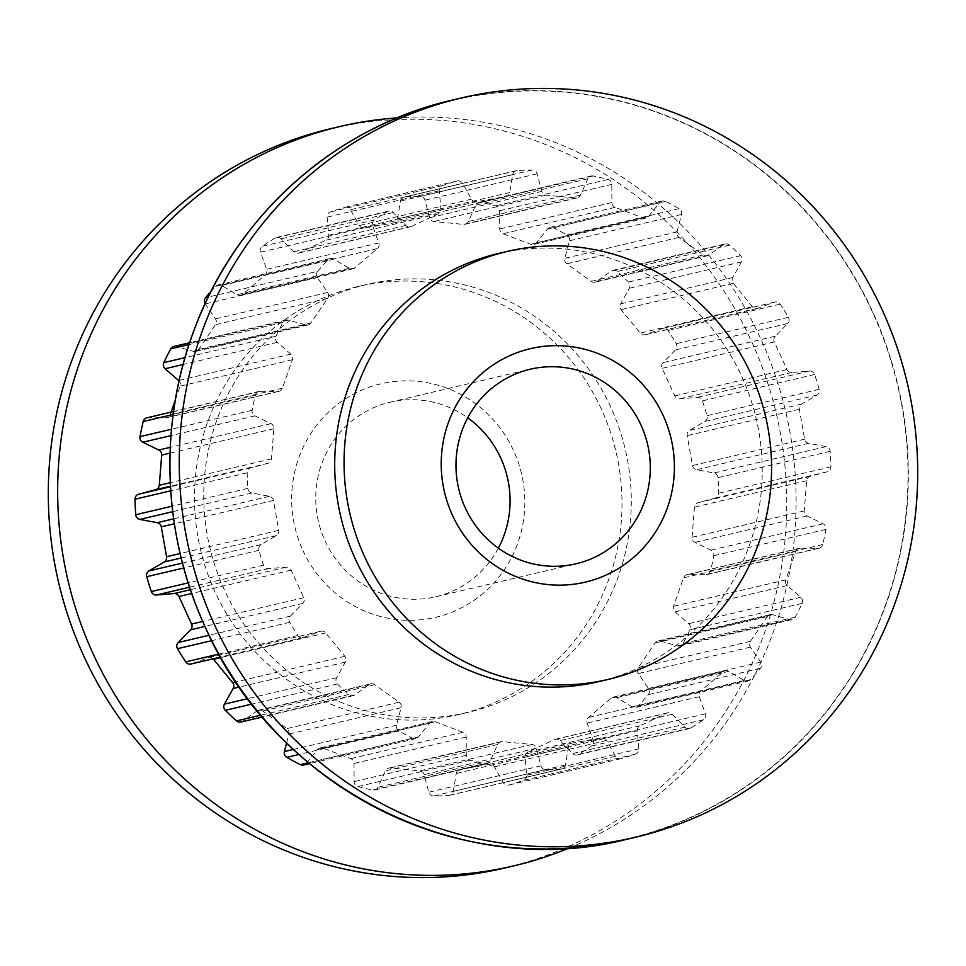 <?xml version="1.0" encoding="UTF-8"?>
<svg xmlns="http://www.w3.org/2000/svg" width="966" height="966" viewBox="0 0 966 966"><rect width="100%" height="100%" fill="white"/><g stroke="black" fill="none" stroke-linecap="round" stroke-linejoin="round"><path stroke-width="0.72" stroke-dasharray="4.83 3.62" d="M302.853 550.354A119.929 116.415 76.8 0 0 458.113 609.486A119.929 116.415 76.8 0 0 513.646 450.808A119.929 116.415 76.8 0 0 358.386 391.665A119.929 116.415 76.8 0 0 302.853 550.354M498.359 548.169A99.933 97.011 -103.2 0 1 435.799 596.759A99.933 97.011 -103.2 0 1 325.083 540.96A99.933 97.011 -103.2 0 1 390.047 402.194A99.933 97.011 -103.2 0 1 467.701 417.819M601.48 409.33A219.862 213.426 76.8 0 0 357.915 286.552A219.862 213.426 76.8 0 0 215.02 591.82A219.862 213.426 76.8 0 0 458.572 714.598A219.862 213.426 76.8 0 0 601.48 409.33M610.766 407.157A219.862 213.426 76.8 0 0 367.201 284.366A219.862 213.426 76.8 0 0 224.293 589.634A219.862 213.426 76.8 0 0 467.858 712.425A219.862 213.426 76.8 0 0 610.766 407.157M498.142 253.575A219.862 213.426 -103.2 0 1 741.707 376.366A219.862 213.426 -103.2 0 1 598.799 681.634M504.469 868.072A379.759 368.638 76.8 0 0 751.294 340.793A379.759 368.638 76.8 0 0 330.601 128.719M568.865 848.124A379.759 368.638 76.8 0 0 760.64 338.595A379.759 368.638 76.8 0 0 397.135 117.876M317.705 271.325A5.072 4.927 -103.2 0 0 317.428 277.556L327.643 292.493A5.072 4.927 76.8 0 1 327.667 298.313L310.871 323.006A5.072 4.927 76.8 0 1 305.57 324.95L288.472 320.12A5.072 4.927 -103.2 0 0 282.893 322.511A300.281 291.49 76.8 0 0 275.974 336.24A5.072 4.927 -103.2 0 0 277.278 342.362L290.875 354.124A5.072 4.927 76.8 0 1 292.372 359.763L282.434 388.163A5.072 4.927 76.8 0 1 277.81 391.459L260.144 391.315A5.072 4.927 -103.2 0 0 255.374 395.13A300.281 291.49 76.8 0 0 252.174 410.272A5.072 4.927 -103.2 0 0 254.964 415.851L271.023 423.651A5.072 4.927 76.8 0 1 273.885 428.699L271.47 458.874A5.072 4.927 76.8 0 1 267.86 463.306L250.81 467.87A5.072 4.927 -103.2 0 0 247.187 472.821A300.281 291.49 76.8 0 0 247.924 488.349A5.072 4.927 -103.2 0 0 252.017 493.022L269.442 496.307A5.072 4.927 76.8 0 1 273.463 500.448L278.751 530.346A5.072 4.927 76.8 0 1 276.385 535.599L261.134 544.546A5.072 4.927 -103.2 0 0 258.888 550.318A300.281 291.49 76.8 0 0 263.513 565.17A5.072 4.927 -103.2 0 0 268.633 568.612L286.226 567.163A5.072 4.927 76.8 0 1 291.14 570.109L303.771 597.688A5.072 4.927 76.8 0 1 302.817 603.4L290.392 616.139A5.072 4.927 -103.2 0 0 289.679 622.321A300.281 291.49 76.8 0 0 297.878 635.495A5.072 4.927 -103.2 0 0 303.674 637.463L320.241 631.39A5.072 4.927 76.8 0 1 325.723 632.935L344.826 656.312A5.072 4.927 76.8 0 1 345.345 662.108L336.591 677.746A5.072 4.927 -103.2 0 0 337.472 683.94A300.281 291.49 76.8 0 0 348.69 694.518A5.072 4.927 -103.2 0 0 354.764 694.904L369.181 684.604A5.072 4.927 76.8 0 1 374.832 684.653L399.115 702.222A5.072 4.927 76.8 0 1 401.071 707.704L396.591 725.2A5.072 4.927 -103.2 0 0 399.006 730.96A300.281 291.49 76.8 0 0 412.458 738.241A5.072 4.927 -103.2 0 0 418.399 736.998L429.689 723.184A5.072 4.927 76.8 0 1 435.147 721.723L462.931 732.3A5.072 4.927 76.8 0 1 466.204 737.094L466.312 755.243A5.072 4.927 -103.2 0 0 470.08 760.194A300.281 291.49 76.8 0 0 484.86 763.671A5.072 4.927 -103.2 0 0 490.269 760.882L497.647 744.496A5.072 4.927 76.8 0 1 502.537 741.622L531.952 744.496A5.072 4.927 76.8 0 1 536.311 748.264L540.972 765.833A5.072 4.927 -103.2 0 0 545.85 769.624A300.281 291.49 76.8 0 0 560.956 769.069A5.072 4.927 -103.2 0 0 565.46 764.927L568.431 747.08A5.072 4.927 76.8 0 1 572.415 742.999L601.444 737.964A5.072 4.927 76.8 0 1 606.588 740.463L615.511 756.245A5.072 4.927 -103.2 0 0 621.162 758.636A300.281 291.49 76.8 0 0 635.568 754.072A5.072 4.927 -103.2 0 0 638.852 748.867L637.21 730.779A5.072 4.927 76.8 0 1 640.011 725.768L666.697 713.162A5.072 4.927 76.8 0 1 672.276 714.224L684.846 727.144A5.072 4.927 -103.2 0 0 690.883 727.953A300.281 291.49 76.8 0 0 703.586 719.706A5.072 4.927 -103.2 0 0 705.434 713.789L699.299 696.691A5.072 4.927 76.8 0 1 700.736 691.088L723.244 671.781A5.072 4.927 76.8 0 1 728.883 671.322L744.231 680.511A5.072 4.927 -103.2 0 0 750.244 679.69A300.281 291.49 76.8 0 0 760.411 668.315A5.072 4.927 -103.2 0 0 760.689 662.084L750.473 647.135A5.072 4.927 76.8 0 1 750.449 641.327L767.233 616.634A5.072 4.927 76.8 0 1 772.546 614.678L789.645 619.52A5.072 4.927 -103.2 0 0 795.223 617.117A300.281 291.49 76.8 0 0 802.13 603.388A5.072 4.927 -103.2 0 0 800.838 597.278L787.242 585.505A5.072 4.927 76.8 0 1 785.744 579.878L795.682 551.477A5.072 4.927 76.8 0 1 800.307 548.181L817.973 548.314A5.072 4.927 -103.2 0 0 822.742 544.51A300.281 291.49 76.8 0 0 825.93 529.368A5.072 4.927 -103.2 0 0 823.141 523.789L807.093 515.989A5.072 4.927 76.8 0 1 804.231 510.929L806.646 480.754A5.072 4.927 76.8 0 1 810.257 476.335L827.294 471.77A5.072 4.927 -103.2 0 0 830.929 466.807A300.281 291.49 76.8 0 0 830.18 451.291A5.072 4.927 -103.2 0 0 826.099 446.618L808.675 443.322A5.072 4.927 76.8 0 1 804.654 439.18L799.365 409.294A5.072 4.927 76.8 0 1 801.732 404.042L816.982 395.082A5.072 4.927 -103.2 0 0 819.228 389.322A300.281 291.49 76.8 0 0 814.592 374.47A5.072 4.927 -103.2 0 0 809.484 371.029L791.891 372.465A5.072 4.927 76.8 0 1 786.964 369.519L774.346 341.952A5.072 4.927 76.8 0 1 775.3 336.228L787.725 323.501A5.072 4.927 -103.2 0 0 788.425 317.307A300.281 291.49 76.8 0 0 780.226 304.145A5.072 4.927 -103.2 0 0 774.442 302.165L757.863 308.239A5.072 4.927 76.8 0 1 752.393 306.693L733.291 283.328A5.072 4.927 76.8 0 1 732.771 277.532L741.514 261.883A5.072 4.927 -103.2 0 0 740.632 255.7A300.281 291.49 76.8 0 0 729.427 245.11A5.072 4.927 -103.2 0 0 723.353 244.736L708.935 255.024A5.072 4.927 76.8 0 1 703.272 254.988L679.001 237.407A5.072 4.927 76.8 0 1 677.033 231.925L681.513 214.44A5.072 4.927 -103.2 0 0 679.11 208.668A300.281 291.49 76.8 0 0 665.646 201.387A5.072 4.927 -103.2 0 0 659.718 202.643L648.428 216.456A5.072 4.927 76.8 0 1 642.97 217.918L615.173 207.328A5.072 4.927 76.8 0 1 611.901 202.546L611.804 184.397A5.072 4.927 -103.2 0 0 608.037 179.447A300.281 291.49 76.8 0 0 593.245 175.969A5.072 4.927 -103.2 0 0 587.847 178.758L580.469 195.144A5.072 4.927 76.8 0 1 575.579 198.018L546.164 195.144A5.072 4.927 76.8 0 1 541.805 191.365L537.132 173.808A5.072 4.927 -103.2 0 0 532.266 170.004A300.281 291.49 76.8 0 0 517.148 170.571A5.072 4.927 -103.2 0 0 512.656 174.713L509.686 192.548A5.072 4.927 76.8 0 1 505.701 196.629L476.661 201.665A5.072 4.927 76.8 0 1 471.517 199.165L462.605 183.383A5.072 4.927 -103.2 0 0 456.954 181.004A300.281 291.49 76.8 0 0 442.549 185.557A5.072 4.927 -103.2 0 0 439.264 190.773L440.907 208.861A5.072 4.927 76.8 0 1 438.105 213.872L411.419 226.467A5.072 4.927 76.8 0 1 405.841 225.416L393.271 212.484A5.072 4.927 -103.2 0 0 387.233 211.675A300.281 291.49 76.8 0 0 374.518 219.922A5.072 4.927 -103.2 0 0 372.671 225.851L378.805 242.949A5.072 4.927 76.8 0 1 377.38 248.552L354.872 267.86A5.072 4.927 76.8 0 1 349.233 268.319L333.886 259.13A5.072 4.927 -103.2 0 0 327.872 259.951A300.281 291.49 76.8 0 0 317.705 271.325L208.221 297.069M327.872 259.951L215.696 286.322A300.281 291.49 76.8 0 0 211.035 291.394M215.696 286.322A5.072 4.927 -103.2 0 1 221.709 285.501L237.056 294.702A5.072 4.927 76.8 0 0 242.695 294.232L265.203 274.936A5.072 4.927 76.8 0 0 266.628 269.321L260.494 252.223A5.072 4.927 -103.2 0 1 262.341 246.306A300.281 291.49 76.8 0 1 275.056 238.059A5.072 4.927 -103.2 0 1 281.094 238.868L293.664 251.8A5.072 4.927 76.8 0 0 299.243 252.851L325.928 240.256A5.072 4.927 76.8 0 0 328.73 235.233L327.088 217.145A5.072 4.927 -103.2 0 1 330.372 211.94A300.281 291.49 76.8 0 1 344.777 207.388A5.072 4.927 -103.2 0 1 350.429 209.767L359.34 225.549A5.072 4.927 76.8 0 0 364.484 228.048L393.524 223.013A5.072 4.927 76.8 0 0 397.509 218.932L400.479 201.085A5.072 4.927 -103.2 0 1 404.971 196.943A300.281 291.49 76.8 0 1 420.089 196.388A5.072 4.927 -103.2 0 1 424.955 200.179L429.629 217.748A5.072 4.927 76.8 0 0 433.988 221.516L463.402 224.39A5.072 4.927 76.8 0 0 468.293 221.528L475.67 205.142A5.072 4.927 -103.2 0 1 481.068 202.353A300.281 291.49 76.8 0 1 495.86 205.83A5.072 4.927 -103.2 0 1 499.627 210.769L499.724 228.918A5.072 4.927 76.8 0 0 502.996 233.712L530.793 244.301A5.072 4.927 76.8 0 0 536.251 242.828L547.541 229.027A5.072 4.927 -103.2 0 1 553.47 227.771A300.281 291.49 76.8 0 1 566.933 235.052A5.072 4.927 -103.2 0 1 569.336 240.812L564.856 258.308A5.072 4.927 76.8 0 0 566.825 263.79L591.095 281.36A5.072 4.927 76.8 0 0 596.759 281.408L611.176 271.12A5.072 4.927 -103.2 0 1 617.25 271.494A300.281 291.49 76.8 0 1 628.455 282.072A5.072 4.927 -103.2 0 1 629.337 288.266L620.595 303.904A5.072 4.927 76.8 0 0 621.114 309.7L640.217 333.077A5.072 4.927 76.8 0 0 645.686 334.622L662.265 328.549A5.072 4.927 -103.2 0 1 668.049 330.517A300.281 291.49 76.8 0 1 676.248 343.691A5.072 4.927 -103.2 0 1 675.548 349.885L663.123 362.612A5.072 4.927 76.8 0 0 662.169 368.336L674.787 395.903A5.072 4.927 76.8 0 0 679.714 398.849L697.307 397.4A5.072 4.927 -103.2 0 1 702.415 400.842A300.281 291.49 76.8 0 1 707.052 415.694A5.072 4.927 -103.2 0 1 704.806 421.466L689.555 430.425A5.072 4.927 76.8 0 0 687.188 435.666L692.477 465.564A5.072 4.927 76.8 0 0 696.498 469.705L713.922 472.99A5.072 4.927 -103.2 0 1 718.004 477.663A300.281 291.49 76.8 0 1 718.752 493.191A5.072 4.927 -103.2 0 1 715.118 498.154L698.08 502.706A5.072 4.927 76.8 0 0 694.469 507.138L692.054 537.313A5.072 4.927 76.8 0 0 694.916 542.373L710.964 550.161A5.072 4.927 -103.2 0 1 713.753 555.752A300.281 291.49 76.8 0 1 710.565 570.894A5.072 4.927 -103.2 0 1 705.796 574.698L688.13 574.553A5.072 4.927 76.8 0 0 683.505 577.861L673.568 606.262A5.072 4.927 76.8 0 0 675.065 611.889L688.661 623.662A5.072 4.927 -103.2 0 1 689.953 629.772A300.281 291.49 76.8 0 1 683.047 643.501A5.072 4.927 -103.2 0 1 677.468 645.892L660.37 641.062A5.072 4.927 76.8 0 0 655.057 643.006L638.272 667.699A5.072 4.927 76.8 0 0 638.297 673.519L648.512 688.468A5.072 4.927 -103.2 0 1 648.222 694.699A300.281 291.49 76.8 0 1 638.067 706.074A5.072 4.927 -103.2 0 1 632.054 706.895L616.706 697.693A5.072 4.927 76.8 0 0 611.067 698.164L588.56 717.46A5.072 4.927 76.8 0 0 587.123 723.063L593.257 740.173A5.072 4.927 -103.2 0 1 591.409 746.09A300.281 291.49 76.8 0 1 578.694 754.337A5.072 4.927 -103.2 0 1 572.657 753.528L560.099 740.596A5.072 4.927 76.8 0 0 554.52 739.545L527.834 752.14A5.072 4.927 76.8 0 0 525.033 757.163L526.675 775.251A5.072 4.927 -103.2 0 1 523.391 780.456A300.281 291.49 76.8 0 1 508.985 785.008A5.072 4.927 -103.2 0 1 503.334 782.629L494.411 766.847A5.072 4.927 76.8 0 0 489.267 764.347L460.239 769.383A5.072 4.927 76.8 0 0 456.254 773.464L453.283 791.311A5.072 4.927 -103.2 0 1 448.779 795.453A300.281 291.49 76.8 0 1 433.674 796.008A5.072 4.927 -103.2 0 1 428.795 792.217L424.134 774.647A5.072 4.927 76.8 0 0 419.775 770.88L390.361 768.006A5.072 4.927 76.8 0 0 385.47 770.868L378.092 787.254A5.072 4.927 -103.2 0 1 372.683 790.043A300.281 291.49 76.8 0 1 357.903 786.565A5.072 4.927 -103.2 0 1 354.136 781.615L354.027 763.478A5.072 4.927 76.8 0 0 350.755 758.684L322.97 748.095A5.072 4.927 76.8 0 0 317.512 749.556L306.222 763.369A5.072 4.927 -103.2 0 1 303.59 765.024M173.88 346.444A5.072 4.927 -103.2 0 1 176.295 346.504L193.393 351.334A5.072 4.927 76.8 0 0 198.694 349.39L215.49 324.685A5.072 4.927 76.8 0 0 215.466 318.877L205.251 303.928A5.072 4.927 -103.2 0 1 205.082 303.686M146.832 417.831A5.072 4.927 -103.2 0 1 147.967 417.698L165.633 417.843A5.072 4.927 76.8 0 0 170.257 414.535L171.103 412.12M175.305 400.105L180.195 386.134A5.072 4.927 76.8 0 0 179.06 380.858M213.063 658.812A5.072 4.927 76.8 0 0 208.064 657.774L191.497 663.847A5.072 4.927 -103.2 0 1 190.942 664.016M286.612 743.011L288.894 734.088A5.072 4.927 76.8 0 0 286.938 728.606L262.655 711.036A5.072 4.927 76.8 0 0 257.004 710.988L242.587 721.276A5.072 4.927 -103.2 0 1 240.884 722.049M626.053 839.478A379.759 368.638 76.8 0 0 872.89 312.199A379.759 368.638 76.8 0 0 452.185 100.126M872.588 312.332A379.493 368.372 76.8 0 0 381.268 125.182A379.493 368.372 76.8 0 0 205.529 627.308A379.493 368.372 76.8 0 0 696.848 814.459A379.493 368.372 76.8 0 0 872.588 312.332M333.886 259.13L221.709 285.501M349.233 268.319L237.056 294.702M354.872 267.86L242.695 294.232M377.38 248.552L265.203 274.936M378.805 242.949L266.628 269.321M372.671 225.851L260.494 252.223M374.518 219.922L262.341 246.306M282.893 322.511L189.01 344.596M275.974 336.24L184.989 357.637M288.472 320.12L176.295 346.504M305.57 324.95L193.393 351.334M310.871 323.006L198.694 349.39M327.667 298.313L215.49 324.685M327.643 292.493L215.466 318.877M317.428 277.556L205.251 303.928M255.374 395.13L173.156 414.462M252.174 410.272L171.513 429.242M260.144 391.315L147.967 417.698M277.81 391.459L165.633 417.843M282.434 388.163L170.257 414.535M292.372 359.763L180.195 386.134M290.875 354.124L179.169 380.399M277.278 342.362L183.069 364.508M247.187 472.821L170.753 490.8M247.924 488.349L172.081 506.184M250.81 467.87L170.499 486.755M267.86 463.306L170.475 486.212M271.47 458.874L170.294 482.674M273.885 428.699L170.052 453.126M271.023 423.651L170.27 447.343M254.964 415.851L170.982 435.606M258.888 550.318L183.769 567.984M263.513 565.17L188.177 582.884M261.134 544.546L182.453 563.045M276.385 535.599L181.173 557.986M278.751 530.346L180.111 553.542M273.463 500.448L174.363 523.753M269.442 496.307L173.651 518.839M252.017 493.022L172.709 511.678M289.679 622.321L211.723 640.663M297.878 635.495L218.823 654.079M290.392 616.139L209.054 635.266M302.817 603.4L204.901 626.427M303.771 597.688L202.679 621.452M291.14 570.109L191.703 593.498M286.226 567.163L190.399 589.707M268.633 568.612L189.565 587.207M337.472 683.94L251.836 704.081M348.69 694.518L260.808 715.19M336.591 677.746L247.694 698.66M345.345 662.108L239.314 687.043M344.826 656.312L235.837 681.936M325.723 632.935L220.803 657.617M320.241 631.39L208.064 657.774M303.674 637.463L191.497 663.847M399.006 730.96L298.917 754.494M412.458 738.241L308.42 762.705M396.591 725.2L293.398 749.471M401.071 707.704L288.894 734.088M399.115 702.222L286.938 728.606M374.832 684.653L262.655 711.036M369.181 684.604L257.004 710.988M354.764 694.904L242.587 721.276M470.08 760.194L357.903 786.565M484.86 763.671L372.683 790.043M466.312 755.243L354.136 781.615M466.204 737.094L354.027 763.478M462.931 732.3L350.755 758.684M435.147 721.723L322.97 748.095M429.689 723.184L317.512 749.556M418.399 736.998L306.222 763.369M545.85 769.624L433.674 796.008M560.956 769.069L448.779 795.453M540.972 765.833L428.795 792.217M536.311 748.264L424.134 774.647M531.952 744.496L419.775 770.88M502.537 741.622L390.361 768.006M497.647 744.496L385.47 770.868M490.269 760.882L378.092 787.254M621.162 758.636L508.985 785.008M635.568 754.072L523.391 780.456M615.511 756.245L503.334 782.629M606.588 740.463L494.411 766.847M601.444 737.964L489.267 764.347M572.415 742.999L460.239 769.383M568.431 747.08L456.254 773.464M565.46 764.927L453.283 791.311M690.883 727.953L578.694 754.337M703.586 719.706L591.409 746.09M684.846 727.144L572.657 753.528M672.276 714.224L560.099 740.596M666.697 713.162L554.52 739.545M640.011 725.768L527.834 752.14M637.21 730.779L525.033 757.163M638.852 748.867L526.675 775.251M750.244 679.69L638.067 706.074M760.411 668.315L648.222 694.699M744.231 680.511L632.054 706.895M728.883 671.322L616.706 697.693M723.244 671.781L611.067 698.164M700.736 691.088L588.56 717.46M699.299 696.691L587.123 723.063M705.434 713.789L593.257 740.173M795.223 617.117L683.047 643.501M802.13 603.388L689.953 629.772M789.645 619.52L677.468 645.892M772.546 614.678L660.37 641.062M767.233 616.634L655.057 643.006M750.449 641.327L638.272 667.699M750.473 647.135L638.297 673.519M760.689 662.084L648.512 688.468M822.742 544.51L710.565 570.894M825.93 529.368L713.753 555.752M817.973 548.314L705.796 574.698M800.307 548.181L688.13 574.553M795.682 551.477L683.505 577.861M785.744 579.878L673.568 606.262M787.242 585.505L675.065 611.889M800.838 597.278L688.661 623.662M830.929 466.807L718.752 493.191M830.18 451.291L718.004 477.663M827.294 471.77L715.118 498.154M810.257 476.335L698.08 502.706M806.646 480.754L694.469 507.138M804.231 510.929L692.054 537.313M807.093 515.989L694.916 542.373M823.141 523.789L710.964 550.161M819.228 389.322L707.052 415.694M814.592 374.47L702.415 400.842M816.982 395.082L704.806 421.466M801.732 404.042L689.555 430.425M799.365 409.294L687.188 435.666M804.654 439.18L692.477 465.564M808.675 443.322L696.498 469.705M826.099 446.618L713.922 472.99M788.425 317.307L676.248 343.691M780.226 304.145L668.049 330.517M787.725 323.501L675.548 349.885M775.3 336.228L663.123 362.612M774.346 341.952L662.169 368.336M786.964 369.519L674.787 395.903M791.891 372.465L679.714 398.849M809.484 371.029L697.307 397.4M740.632 255.7L628.455 282.072M729.427 245.11L617.25 271.494M741.514 261.883L629.337 288.266M732.771 277.532L620.595 303.904M733.291 283.328L621.114 309.7M752.393 306.693L640.217 333.077M757.863 308.239L645.686 334.622M774.442 302.165L662.265 328.549M679.11 208.668L566.933 235.052M665.646 201.387L553.47 227.771M681.513 214.44L569.336 240.812M677.033 231.925L564.856 258.308M679.001 237.407L566.825 263.79M703.272 254.988L591.095 281.36M708.935 255.024L596.759 281.408M723.353 244.736L611.176 271.12M608.037 179.447L495.86 205.83M593.245 175.969L481.068 202.353M611.804 184.397L499.627 210.769M611.901 202.546L499.724 228.918M615.173 207.328L502.996 233.712M642.97 217.918L530.793 244.301M648.428 216.456L536.251 242.828M659.718 202.643L547.541 229.027M532.266 170.004L420.089 196.388M517.148 170.571L404.971 196.943M537.132 173.808L424.955 200.179M541.805 191.365L429.629 217.748M546.164 195.144L433.988 221.516M575.579 198.018L463.402 224.39M580.469 195.144L468.293 221.528M587.847 178.758L475.67 205.142M456.954 181.004L344.777 207.388M442.549 185.557L330.372 211.94M462.605 183.383L350.429 209.767M471.517 199.165L359.34 225.549M476.661 201.665L364.484 228.048M505.701 196.629L393.524 223.013M509.686 192.548L397.509 218.932M512.656 174.713L400.479 201.085M387.233 211.675L275.056 238.059M393.271 212.484L281.094 238.868M405.841 225.416L293.664 251.8M411.419 226.467L299.243 252.851M438.105 213.872L325.928 240.256M440.907 208.861L328.73 235.233M439.264 190.773L327.088 217.145M435.799 596.759L576.026 563.794M357.915 286.552L367.201 284.366M330.275 258.55L218.099 284.934M352.844 268.886L240.667 295.27M286.057 320.06L189.614 342.749M307.973 325.011L195.796 351.382M259.009 391.447L173.542 411.54M278.945 391.327L166.768 417.71M320.797 631.233L208.62 657.605M303.119 637.632L220.489 657.061M370.872 683.843L258.695 710.215M353.061 695.665L262.341 717.001M432.321 721.53L320.144 747.913M415.766 738.64L309.531 763.623M500.968 741.731L388.791 768.103M486.949 763.647L374.772 790.019M620.933 758.696L508.756 785.068M572.126 743.059L459.949 769.443M561.753 768.948L449.576 795.332M689.47 728.533L577.294 754.917M667.639 712.836L555.462 739.219M747.841 681.078L635.664 707.462M725.273 670.742L613.096 697.126M792.06 619.568L679.883 645.952M770.131 614.63L657.955 641.001M819.108 548.193L706.931 574.565M799.172 548.302L686.995 574.685M757.32 308.408L645.143 334.791M774.986 301.996L662.809 328.38M707.245 255.797L595.068 282.181M725.043 243.963L612.867 270.347M645.795 218.111L533.618 244.483M662.35 200.988L550.173 227.372M577.149 197.909L464.972 224.293M591.168 175.993L478.991 202.377M457.172 180.944L344.995 207.328M505.979 196.581L393.802 222.953M516.363 170.68L404.186 197.064M388.646 211.095L276.469 237.479M410.465 226.805L298.289 253.177M458.572 714.598L467.858 712.425M390.047 402.194L530.262 369.217"/><path stroke-width="1.45" d="M467.701 417.819A99.933 97.011 -103.2 0 1 500.75 458.005A99.933 97.011 -103.2 0 1 498.359 548.169M663.219 415.634A119.929 116.415 -103.2 0 1 607.674 574.311A119.929 116.415 -103.2 0 1 452.414 515.18A119.929 116.415 -103.2 0 1 507.959 356.49A119.929 116.415 -103.2 0 1 663.219 415.634M465.31 507.983A99.933 97.011 76.8 0 0 576.026 563.794A99.933 97.011 76.8 0 0 640.977 425.028A99.933 97.011 76.8 0 0 530.262 369.217A99.933 97.011 76.8 0 0 465.31 507.983M608.145 679.424L598.799 681.634A219.862 213.426 -103.2 0 1 355.234 558.843A219.862 213.426 -103.2 0 1 498.142 253.575L507.488 251.377A219.862 213.426 76.8 0 0 364.58 556.645A219.862 213.426 76.8 0 0 608.145 679.424A219.862 213.426 76.8 0 0 751.053 374.168A219.862 213.426 76.8 0 0 507.488 251.377M882.236 310.001A379.759 368.638 76.8 0 0 461.531 97.928A379.759 368.638 76.8 0 0 214.706 625.207A379.759 368.638 76.8 0 0 635.399 837.28A379.759 368.638 76.8 0 0 882.236 310.001M397.135 117.876A379.759 368.638 76.8 0 0 339.947 126.522L330.601 128.719A379.759 368.638 76.8 0 0 83.764 655.999A379.759 368.638 76.8 0 0 504.469 868.072L513.815 865.874A379.759 368.638 76.8 0 0 568.865 848.124M339.947 126.522A379.759 368.638 76.8 0 0 93.11 653.801A379.759 368.638 76.8 0 0 513.815 865.874M211.035 291.394A300.281 291.49 76.8 0 0 205.529 297.697A5.072 4.927 -103.2 0 0 205.082 303.686M189.01 344.596L170.716 348.895A300.281 291.49 76.8 0 0 163.797 362.624A5.072 4.927 -103.2 0 0 165.101 368.734L178.698 380.507A5.072 4.927 76.8 0 1 179.06 380.858M170.716 348.895A5.072 4.927 -103.2 0 1 173.88 346.444L189.614 342.749M173.156 414.462L143.197 421.502A300.281 291.49 76.8 0 0 139.998 436.644A5.072 4.927 -103.2 0 0 142.787 442.235L158.847 450.023A5.072 4.927 76.8 0 1 161.708 455.083L159.293 485.258A5.072 4.927 76.8 0 1 155.683 489.69L138.633 494.242A5.072 4.927 -103.2 0 0 135.011 499.205A300.281 291.49 76.8 0 0 135.747 514.733A5.072 4.927 -103.2 0 0 139.841 519.406L157.265 522.691A5.072 4.927 76.8 0 1 161.286 526.832L166.575 556.73A5.072 4.927 76.8 0 1 164.208 561.971L148.957 570.93A5.072 4.927 -103.2 0 0 146.711 576.702A300.281 291.49 76.8 0 0 151.336 591.554A5.072 4.927 -103.2 0 0 156.456 594.996L174.049 593.547A5.072 4.927 76.8 0 1 178.964 596.493L191.594 624.06A5.072 4.927 76.8 0 1 190.64 629.784L178.215 642.511A5.072 4.927 -103.2 0 0 177.502 648.705A300.281 291.49 76.8 0 0 185.701 661.867A5.072 4.927 -103.2 0 0 190.942 664.016L220.489 657.061M143.197 421.502A5.072 4.927 -103.2 0 1 146.832 417.831L173.542 411.54M171.103 412.12L175.305 400.105M251.836 704.081L225.295 710.324A300.281 291.49 76.8 0 0 236.513 720.902A5.072 4.927 -103.2 0 0 240.884 722.049L262.341 717.001M225.295 710.324A5.072 4.927 -103.2 0 1 224.414 704.129L233.168 688.492A5.072 4.927 76.8 0 0 232.649 682.684L213.546 659.319A5.072 4.927 76.8 0 0 213.063 658.812M298.917 754.494L286.83 757.344A300.281 291.49 76.8 0 0 300.281 764.625A5.072 4.927 -103.2 0 0 303.59 765.024L309.531 763.623M286.83 757.344A5.072 4.927 -103.2 0 1 284.415 751.572L286.612 743.011M626.053 839.478C461.362 881.511 275.322 787.761 205.347 627.405C162.191 534.222 158.267 423.398 194.746 328.319C236.887 214.597 336.313 126.461 452.185 100.126A379.759 368.638 76.8 0 0 205.36 627.405A379.759 368.638 76.8 0 0 626.053 839.478L635.399 837.28M208.221 297.069L205.529 297.697M184.989 357.637L163.797 362.624M171.513 429.242L139.998 436.644M183.069 364.508L165.101 368.734M170.753 490.8L135.011 499.205M172.081 506.184L135.747 514.733M170.499 486.755L138.633 494.242M170.475 486.212L155.683 489.69M170.294 482.674L159.293 485.258M170.052 453.126L161.708 455.083M170.27 447.343L158.847 450.023M170.982 435.606L142.787 442.235M183.769 567.984L146.711 576.702M188.177 582.884L151.336 591.554M182.453 563.045L148.957 570.93M181.173 557.986L164.208 561.971M180.111 553.542L166.575 556.73M174.363 523.753L161.286 526.832M173.651 518.839L157.265 522.691M172.709 511.678L139.841 519.406M211.723 640.663L177.502 648.705M218.823 654.079L185.701 661.867M209.054 635.266L178.215 642.511M204.901 626.427L190.64 629.784M202.679 621.452L191.594 624.06M191.703 593.498L178.964 596.493M190.399 589.707L174.049 593.547M189.565 587.207L156.456 594.996M260.808 715.19L236.513 720.902M247.694 698.66L224.414 704.129M239.314 687.043L233.168 688.492M235.837 681.936L232.649 682.684M220.803 657.617L213.546 659.319M308.42 762.705L300.281 764.625M293.398 749.471L284.415 751.572M452.185 100.126L461.531 97.928"/></g></svg>
